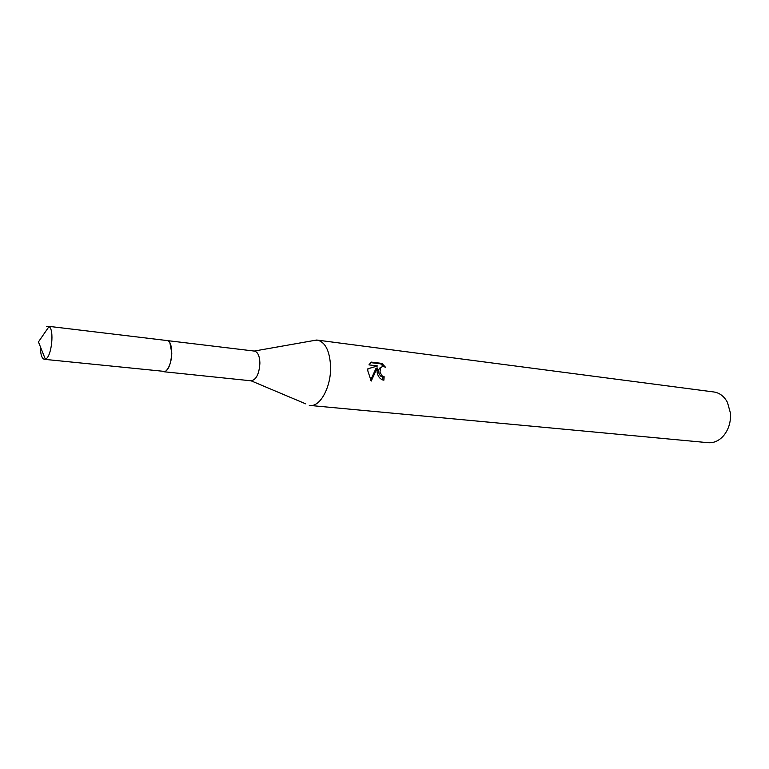 <?xml version="1.0" encoding="UTF-8"?>
<svg xmlns="http://www.w3.org/2000/svg" width="769" height="769" viewBox="0 0 769 769"><rect width="100%" height="100%" fill="white"/><g stroke="black" fill="none" stroke-linecap="round" stroke-linejoin="round"><path stroke-width="1.15" d="M166.931 369.879C169.93 366.006 171.554 360.373 171.804 352.99L169.939 343.109M305.735 403.86L251.088 380.809C256.279 379.828 259.22 373.907 259.903 363.045C259.614 355.932 257.788 351.942 254.424 351.087L254.212 351.068M309.263 405.34L310.051 405.455C320.24 407.118 331.276 386.624 330.593 366.448C329.728 350.856 325.325 342.08 317.376 340.109L312.82 340.705M377.07 371.869L377.243 367.909L371.216 381.059L367.784 370.783L367.89 368.755L377.646 365.929L368.947 364.881L371.235 362.093L381.914 363.401L385.625 367.38C383.606 366.236 381.962 366.38 380.684 367.822L379.944 372.206L382.212 375.954L384.144 376.733L383.885 380.194C380.126 379.377 377.848 376.599 377.07 371.869M310.051 405.455L708.22 442.694C714.026 443.107 719.207 440.714 723.754 435.514C728.743 429.265 730.973 421.806 730.444 413.145L727.464 402.418C724.187 396.343 719.669 392.863 713.911 391.979L317.376 340.109M382.702 379.944L382.914 377.137L380.982 376.358C378.454 373.801 377.944 371.091 379.453 368.236L381.539 367.053M382.914 377.137L384.144 376.733M383.558 366.63L380.636 363.843L370.591 362.612M380.636 363.843L381.914 363.401M370.61 380.28L376.012 368.322L377.233 367.909M377.646 365.929L367.88 368.822M40.421 346.857C40.469 354.394 41.795 358.556 44.391 359.325L45.717 359.008C51.725 356.489 54.474 329.305 48.995 326.604L46.621 326.642M44.391 359.325L164.941 371.456C172.506 368.947 174.294 340.513 166.911 340.532L48.101 326.258M167.258 340.59L254.424 351.087M254.231 351.058L316.588 340.042M380.684 367.822L379.453 368.236M163.768 371.735L251.088 380.809M45.342 359.19L38.45 341.917L48.995 326.604"/></g></svg>
